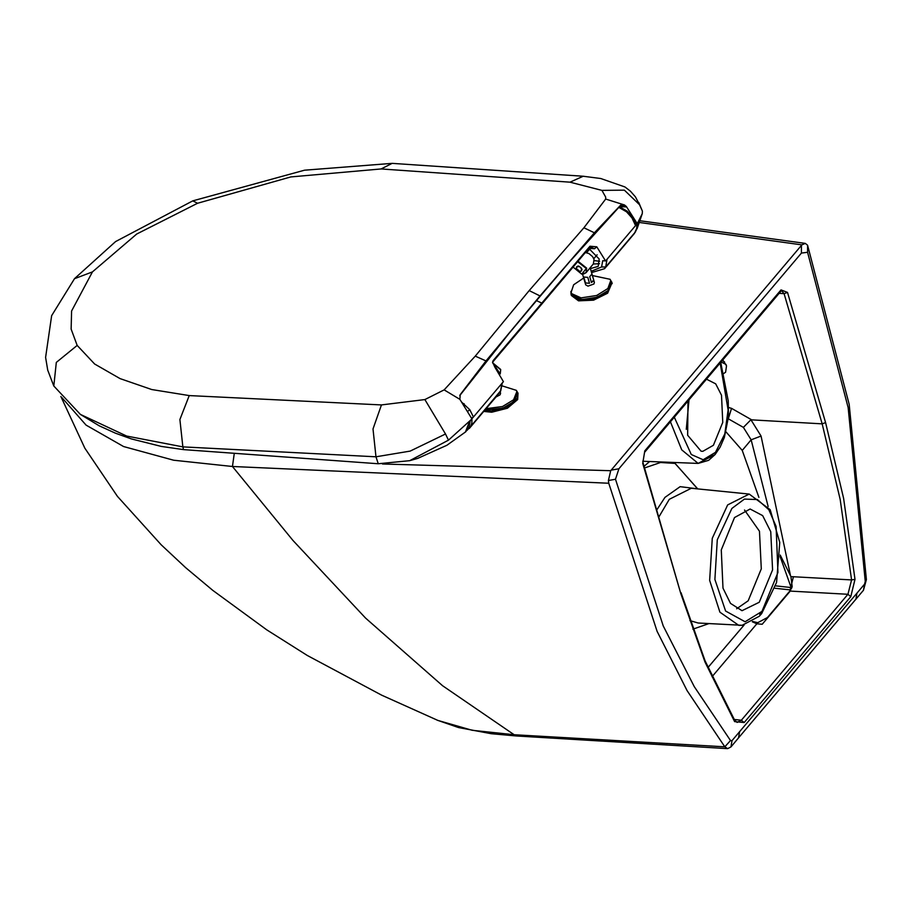 <?xml version="1.0" encoding="UTF-8"?>
<svg xmlns="http://www.w3.org/2000/svg" width="912" height="912" viewBox="0 0 912 912"><rect width="100%" height="100%" fill="white"/><g stroke="black" fill="none" stroke-linecap="round" stroke-linejoin="round"><path stroke-width="1.37" d="M497.678 394.964L497.268 395.477M779.133 293.345L784.138 293.63L781.55 290.757M644.738 450.881L644.522 452.375L780.82 291.361L781.037 289.868L644.738 450.881L642.709 463.387L644.522 452.375M779.475 291.829L781.561 290.757M801.363 245.545L801.386 253.137L807.599 252.236L807.576 245.18L805.307 243.436L801.899 244.883L610.721 470.74L382.459 463.923M61.868 397.598L86.059 425.106L123.576 446.572L173.668 460.218L232.4 466.534L608.703 483.257L608.418 480.464L610.721 470.74M722.76 359.944L726.568 365.803L725.564 372.21L723.079 373.92M801.386 253.137L618.883 468.745L615.463 479.222L663.298 626.008L694.26 686.633L730.523 740.578L732.005 740.692L864.565 584.09L865.226 581.446L848.137 407.653L807.599 252.236M720.754 362.315L728.221 400.847L728.449 417.046L724.356 437.384L720.127 447.119L715.099 454.564L698.125 463.399L681.777 449.901L670.388 421.811L681.777 449.901L698.125 463.399L708.578 460.378L715.099 454.564L715.441 452.329L703.141 459.751L691.262 454.495L674.299 417.194M706.458 379.198L715.726 383.872L721.506 395.261L722.76 422.336L713.366 445.25L702.833 451.292L701.123 451.201L687.671 435.229L688.013 400.995M437.315 720.195L472.177 730.284L514.186 734.741L442.537 685.71L365.632 618.108L293.014 540.52L232.4 466.534L234.213 454.29M60.933 396.481L84.77 448.145L117.454 496.333L161.196 544.817L185.649 567.572L212.872 590.395L266.783 629.861L307.298 655.489L381.718 695.183L437.703 720.366L458.474 727.571L491.18 733.681L516.5 736.007L514.186 734.741L724.869 746.825L687.124 690.555L657.062 631.389L608.703 483.257M516.5 736.007L727.662 748.615L724.869 746.825L730.523 740.578M728.3 418.745L731.504 408.337L751.67 419.908L822.214 423.829L840.18 499.434L851.569 579.929L790.978 576.566L780.159 555.1M728.3 418.836L743.371 427.409L750.929 419.702L761.11 436.027L751.157 439.812L743.371 427.409M732.005 740.692L730.922 746.882L738.549 737.876L739.621 731.686M727.662 748.615L730.922 746.882M825.531 422.564L822.214 423.829L784.138 293.63L787.466 292.364L825.531 422.564L843.543 498.283L855.034 579.371L850.748 596.653L744.181 722.555L741.365 720.241L737.158 722.384L734.616 720.184L734.582 721.654L704.93 662.032L680.774 593.587L642.709 463.387M726.009 431.855L742.22 450.368L751.157 439.812L768.155 506.491M758.864 497.382L742.22 450.368M752.696 621.551L757.724 622.714L767.459 617.527L789.826 591.101L792.163 586.735L790.978 576.566M791.479 588.445L791.114 587.556L791.821 587.659M734.217 719.488L741.365 720.241L847.932 594.328L851.569 579.929L855.034 579.371M807.576 245.18L849.22 404.381L866.4 579.622L863.482 590.281L738.549 737.876M674.162 462.487L697.714 488.855M736.645 608.794L748.148 600.826L761.235 568.906L759.491 531.206L744.488 510.036M770.777 531.707L762.614 515.622L750.074 509.033L734.513 517.571L721.255 549.913L723.022 588.126L730.501 603.391L742.003 610.664L759.274 602.262L772.532 569.909L770.777 531.707M644.59 467.97L660.527 462.487L675.051 463.364L697.555 488.843M649.515 461.54L644.077 466.203M790.385 575.005L761.11 436.027M686.337 429.278L689.005 399.821M863.482 590.281L864.565 584.09M866.4 579.622L865.226 581.446M492.583 362.144L493.221 360.616L492.594 362.11L494.908 367.183L503.401 381.638L501.896 383.416L500.437 391.351L497.781 394.839M588.935 248.303L594.487 248.759L596.779 246.844L589.984 246.297L493.221 360.616M471.835 418.733L473.431 417.058L471.629 418.312M473.431 417.058L469.771 409.659L461.358 401.804M473.442 417.035L501.896 383.416M471.994 418.745L471.8 423.054L470.569 426.645L466.955 430.487M591.535 272.54L604.553 268.732L605.728 266.965L607.05 259.19L605.545 260.969L602.752 260.752L601.578 267.011L591.17 271.286M589.984 246.297L589.722 247.391L590.315 246.947L594.487 248.759M618.758 207.332L626.487 211.835L632.073 217.911L632.586 216.908L636.04 224.375L635.516 225.56L636.952 223.862L635.858 223.782M632.073 217.911L635.516 225.56M596.779 246.844L605.545 260.969M607.05 259.19L635.504 225.583M606.332 266.646L634.421 233.449L636.724 228.502L636.952 223.862M590.395 268.641L598.147 266.418L599.195 258.997L588.844 248.406M577.535 261.653L586.279 268.424L581.719 274.147L573.511 267.41L581.799 274.181L586.028 272.642L586.701 268.162L577.923 261.197M581.286 267.923L581.582 270.91L579.895 271.502L576.373 268.607L576.658 266.749L579.656 266.532M577.98 266.008L575.734 268.846L579.793 272.186L582.05 269.348L579.587 266.498L577.98 266.008M592.686 256.751L588.935 253.525L592.583 256.614L594.065 259.464L593.393 263.944L586.028 272.642L583.737 273.965M585.322 252.499L588.935 253.525M610.721 280.702L611.222 282.401L608.179 290.438L597.109 297.209L581.856 299.626L572.2 295.351L571.083 292.296L571.71 293.653L581.024 297.905L596.619 295.511L607.848 288.568L610.721 280.702L610.105 279.346L592.401 275.538M571.083 292.296L573.659 284.761L583.737 278.069M570.912 291.384L570.992 294.245L578.174 299.558L593.256 298.84L607.267 291.943L611.861 282.298L610.39 279.847M570.992 294.245L571.357 295.534L578.539 300.846L593.632 300.139L607.643 293.231L612.009 282.925M500.734 369.485L492.571 362.737M486.13 408.644L502.501 406.467L513.593 399.844L516.887 391.567L516.352 390.336L502.216 385.936M484.945 410.047L503.002 408.166L514.277 401.36L517.389 393.254L516.887 391.567M484.58 410.468L491.272 410.959L507.026 406.9L517.252 398.282L518.027 393.152L516.557 390.701M483.748 411.46L491.648 412.258L507.403 408.188L517.64 399.57L518.027 393.152M585.721 284.875L587.955 286.163L593.917 283.963L594.396 282.332M593.131 281.284L591.489 282.526L589.768 276.632L591.945 274.056L593.666 279.95L593.131 281.284M583.783 277.066L587.738 277.385L589.46 283.279L585.504 282.971L583.783 277.066M589.46 283.279L585.504 282.971M593.666 279.95L591.489 282.526M496.082 396.891L500.072 394.828L500.563 393.186M494.543 398.669L494.167 399.148L494.543 398.669M594.293 260.593L599.64 261.311M593.313 264.047L599.48 263.693M605.671 199.055L605.636 197.095L601.931 190.38L570.023 182.172L381.113 168.925L290.814 176.882L197.539 203.216L136.709 234.065L92.5 271.936L71.592 311.003L71.113 329.152L77.155 345.431L94.563 364.025L120.088 378.594L151.78 389.549L189.274 395.569L381.433 404.962L424.832 399.616L444.19 389.823L475.277 356.09L485.959 360.878L539.972 295.921L594.35 232.834L620.627 205.189L624.503 204.961L605.671 199.055L583.908 227.761L594.35 232.834M624.503 204.961L626.35 206.488L637.271 223.645L642.322 213.647L642.39 211.094L639.563 204.801L624.401 190.106L601.931 190.38M639.563 204.801L635.402 196.855L630.454 191.212L624.925 186.971L600.734 178.57L583.235 176.233L570.023 182.172M620.24 205.759L569.327 262.132L539.642 296.89M620.468 205.542L626.35 206.488M637.271 223.645L635.778 223.531M638.765 202.418L642.39 211.094M638.457 221.741L636.097 230.565M625.826 206.876L619.442 206.625M47.755 370.249L53.831 386.05L80.37 414.379L126.7 436.061L182.822 446.823L179.835 419.531L189.274 395.569M80.37 414.379L99.214 425.79L115.459 433.211L131.374 438.946L161.276 446.47L183.54 449.662L378.218 463.775L376.029 456.752L410.218 451.087L445.558 434.009L424.832 399.616M445.558 434.009L448.522 440.131L471.949 418.95L459.933 399.388L444.19 389.823M459.933 399.388L460.184 394.725L485.959 360.878M460.184 394.725L459.842 395.306M378.218 463.775L409.762 460.697L448.522 440.131M465.496 431.9L469.532 421.298M787.466 292.364L781.037 289.868M728.688 407.573L731.504 408.337M744.181 722.555L734.582 721.654M713.195 455.293L698.125 463.399L642.721 461.278M715.441 452.329L724.778 433.895L728.141 409.933L720.172 362.999M615.463 479.222L608.418 480.464M726.055 364.435L721.05 361.973M680.774 593.587L642.983 462.487M724.618 361.996L722.224 360.571M775.576 585.892L791.114 587.556L780.125 556.514M850.748 596.653L847.932 594.328L790.237 591.124L762.204 624.241L756.8 623.808L712.055 676.658M793.429 576.703L789.826 591.101M707.997 667.584L744.032 625.016M708.955 623.603L692.846 629.189M656.845 509.865L664.951 497.405L680.113 486.655L695.765 488.661M658.886 516.853L669.283 499.343L691.25 488.216L749.242 494.019L727.662 504.952L712.238 538.285L709.696 580.385L719.887 612.203L738.823 625.358L741.752 625.29M689.894 620.673L698.147 622.964L742.197 625.29L759.251 616.238L761.623 613.651L776.522 582.415L779.703 542.355L770.23 509.705L749.242 494.019M762.158 611.165L759.662 614.369M731.834 508.417L717.311 539.801L714.917 579.428L725.644 611.051L745.093 621.699L761.953 611.405L777.993 572.531L776.146 526.395L768.793 509.717L757.473 499.537L744.454 499.092L731.834 508.417M752.297 621.79L756.8 623.808L757.724 622.714M856.938 593.096L855.855 599.287M639.814 222.574L801.899 244.883M611.291 470.09L618.883 468.745M500.802 390.587L470.569 426.645M492.583 362.189L541.204 304.893L541.603 303.023L536.507 300.595M463.399 404.518L464.071 403.72M467.765 411.312L469.771 409.659M493.951 399.399L497.884 394.714M497.827 394.782L469.361 428.446M635.607 231.671L605.728 266.965L601.578 267.011M626.487 211.835L627.125 211.105L626.601 211.869M632.586 216.908L627.125 211.105L619.351 206.728M610.253 261.961L604.553 268.732M492.571 362.851L500.699 369.77L500.266 373.943L492.571 362.714M475.277 356.09L529.142 290.586L583.908 227.761M583.281 176.233L392.114 163.385L381.113 168.925M392.114 163.385L304.448 170.179L192.751 200.822L197.539 203.216M74.476 278.73L92.5 271.936M529.142 290.586L539.972 295.921L539.642 296.879L509.363 332.983L459.762 395.523M620.399 205.633L621.004 205.211M53.831 386.05L56.327 362.44L77.155 345.431M183.54 449.662L182.822 446.823L376.029 456.752L373.042 429.028L381.433 404.962M681.059 592.686L705.113 660.858L734.616 720.184M790.681 589.927L774.869 588.24M674.732 462.498L675.279 463.102M640.441 220.784L805.239 243.424M502.307 382.937L500.654 391.031L499.24 393.163M541.204 304.893L589.722 247.391M593.792 258.689L597.075 254.813M586.69 252.681L589.927 248.873M611.861 282.298L612.237 283.586M585.743 284.932L582.597 274.193M594.407 282.389L590.144 267.786M500.175 391.875L500.574 393.254M192.751 200.822L115.63 241.555L74.522 278.673L51.653 315.666L45.6 357.379L47.777 370.397M642.322 213.647L637.055 228.935M409.773 460.697L417.719 458.383L446.823 445.273L465.656 431.775L469.133 426.805L470.25 420.614"/></g></svg>
